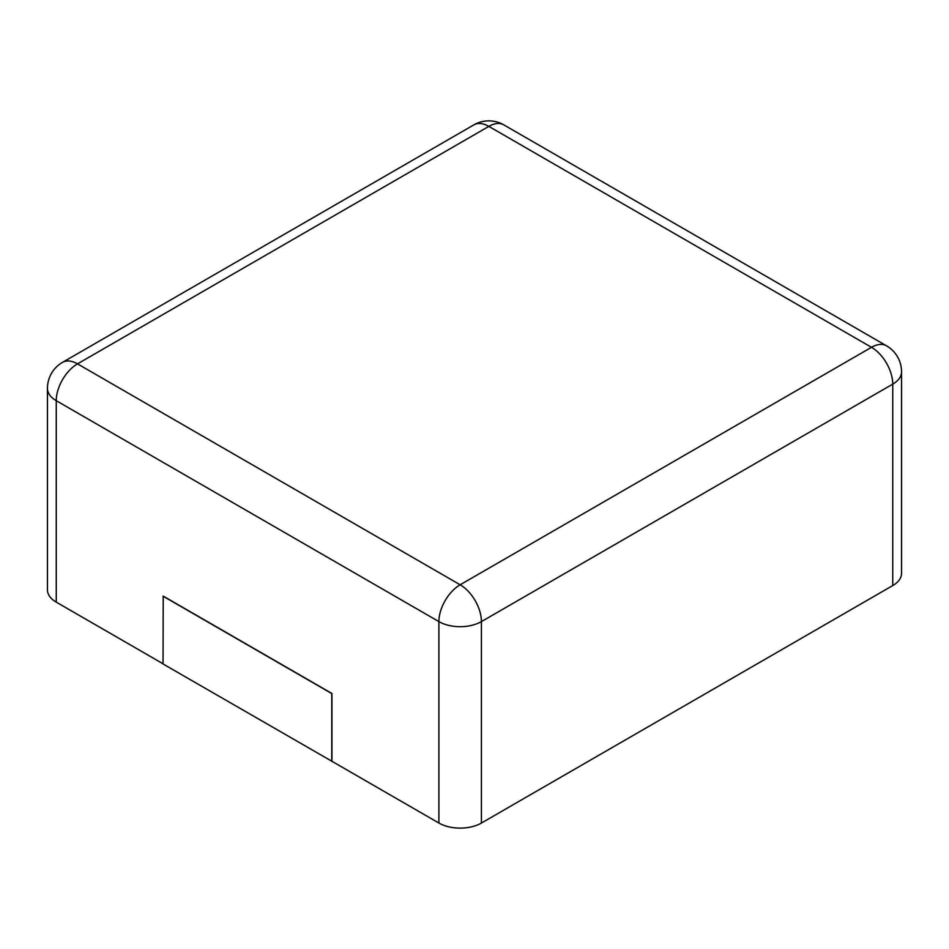 <?xml version="1.0" encoding="UTF-8"?>
<svg xmlns="http://www.w3.org/2000/svg" width="949" height="949" viewBox="0 0 949 949"><rect width="100%" height="100%" fill="white"/><g stroke="black" fill="none" stroke-linecap="round" stroke-linejoin="round"><path stroke-width="1.42" d="M892.748 585.569L892.748 384.131A30.06 17.355 180 0 0 901.55 371.854L901.55 573.291A30.06 17.355 180 0 1 892.748 585.569L481.416 823.044L481.416 621.607A30.06 17.355 180 0 1 438.901 621.607L56.252 400.692A30.06 17.355 180 0 1 47.45 388.414L47.45 589.851A30.06 17.355 180 0 0 56.252 602.129L163.05 663.79M331.936 761.288L163.05 663.98L163.216 596.091L331.936 693.494L331.936 761.288L438.901 823.044A30.06 17.355 0 0 0 481.416 823.044M331.77 761.383L331.77 693.589L163.05 596.186M503.872 124.9A30.06 17.355 120 0 0 488.842 126.383L871.49 347.31L460.158 584.786L77.51 363.87L488.842 126.383A30.06 17.355 60 0 0 473.812 124.9A30.06 30.06 0 0 1 503.872 124.9L886.52 345.816A30.06 17.355 120 0 0 871.49 347.31A30.06 17.355 -120 0 1 892.748 384.131L481.416 621.607A30.06 17.355 -120 0 0 460.158 584.786A30.06 17.355 -60 0 0 438.901 621.607L438.901 823.044M56.252 602.129L56.252 400.692A30.06 17.355 -60 0 1 77.51 363.87A30.06 17.355 60 0 0 62.48 362.376L473.812 124.9M901.55 371.854A30.06 30.06 0 0 0 886.52 345.816M62.48 362.376A30.06 30.06 0 0 0 47.45 388.414"/></g></svg>
